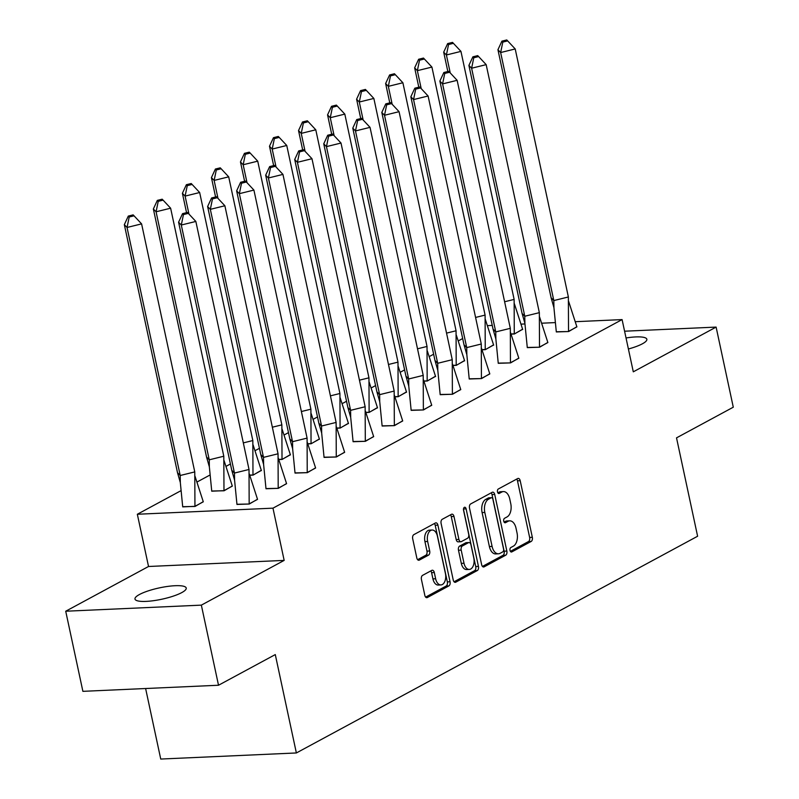 <?xml version="1.0" encoding="UTF-8"?>
<svg xmlns="http://www.w3.org/2000/svg" width="799" height="799" viewBox="0 0 799 799"><rect width="100%" height="100%" fill="white"/><g stroke="black" fill="none" stroke-linecap="round" stroke-linejoin="round"><path stroke-width="1.2" d="M510.022 550.421A2.307 1.358 87.4 0 0 511.41 552.029A2.307 1.358 87.4 0 0 511.779 551.929L531.185 541.442A3.296 1.948 87.4 0 0 532.334 537.318L520.199 480.698A3.296 1.948 87.4 0 0 518.221 478.391A3.296 1.948 87.4 0 0 517.702 478.541L498.286 489.018A2.307 1.358 87.4 0 0 497.487 491.914A2.307 1.358 87.4 0 0 498.866 493.532A2.307 1.358 87.4 0 0 499.235 493.422L501.742 492.064A10.557 6.222 87.4 0 1 503.43 491.585A10.557 6.222 87.4 0 1 509.752 498.976L510.761 503.7A10.557 6.222 87.4 0 1 507.075 516.913L504.559 518.271A2.307 1.358 87.4 0 0 503.75 521.168A2.307 1.358 87.4 0 0 505.138 522.786A2.307 1.358 87.4 0 0 505.507 522.676L508.014 521.318A10.557 6.222 87.4 0 1 509.702 520.838A10.557 6.222 87.4 0 1 516.024 528.229L517.033 532.943A10.557 6.222 87.4 0 1 513.348 546.166L510.831 547.525A2.307 1.358 87.4 0 0 510.022 550.421M139.455 594.506A26.217 5.803 167.9 0 1 167.62 586.426A26.217 5.803 167.9 0 1 186.237 588.054A26.217 5.803 167.9 0 1 181.763 592.598A26.217 5.803 167.9 0 1 153.598 600.678A26.217 5.803 167.9 0 1 134.981 599.05A26.217 5.803 167.9 0 1 139.455 594.506M626.036 337.967A26.217 5.803 167.9 0 1 646.85 339.265A26.217 5.803 167.9 0 1 642.376 343.81A26.217 5.803 167.9 0 1 628.394 348.993M65.718 611.225L201.348 605.133L284.164 560.399L148.534 566.491L65.718 611.225L82.886 691.335L218.517 685.242L275.285 654.581L296.369 752.958L697.607 536.239L676.523 437.862L733.282 407.2L716.114 327.091L624.588 331.205M218.517 685.242L201.348 605.133M422.581 575.36A3.296 1.948 87.4 0 0 421.433 579.495L424.838 595.375A3.296 1.948 87.4 0 0 426.806 597.692A3.296 1.948 87.4 0 0 427.335 597.542L448.888 585.897A3.296 1.948 87.4 0 0 450.047 581.762L437.902 525.143A3.296 1.948 87.4 0 0 435.934 522.836A3.296 1.948 87.4 0 0 435.405 522.985L413.852 534.631A3.296 1.948 87.4 0 0 412.693 538.766L416.808 557.952A3.296 1.948 87.4 0 0 418.786 560.259A3.296 1.948 87.4 0 0 419.315 560.109L428.534 555.125A3.296 1.948 87.4 0 0 429.692 550.99L427.645 541.482A8.819 5.203 87.4 0 1 432.139 530.027A8.819 5.203 87.4 0 1 437.423 536.199L445.413 573.472A8.819 5.203 87.4 0 1 440.918 584.928A8.819 5.203 87.4 0 1 435.635 578.756L434.306 572.543A3.296 1.948 87.4 0 0 432.329 570.226A3.296 1.948 87.4 0 0 431.81 570.376L422.581 575.36M575.52 321.687L622.091 319.59L633.297 371.825L716.114 327.091M622.091 319.59L272.968 508.164L137.338 514.256L180.754 490.806M284.164 560.399L272.968 508.164M481.647 564.693A3.296 1.948 87.4 0 0 483.615 567A3.296 1.948 87.4 0 0 484.144 566.851L505.697 555.205A3.296 1.948 87.4 0 0 506.856 551.08L494.721 494.461A3.296 1.948 87.4 0 0 492.743 492.154A3.296 1.948 87.4 0 0 492.214 492.304L470.661 503.949A3.296 1.948 87.4 0 0 469.512 508.074L481.647 564.693M477.293 570.556L455.74 582.191A3.296 1.948 87.4 0 1 455.21 582.341A3.296 1.948 87.4 0 1 453.243 580.034L441.098 523.425A3.296 1.948 87.4 0 1 442.256 519.29L451.475 514.306A3.296 1.948 87.4 0 1 452.004 514.156A3.296 1.948 87.4 0 1 453.982 516.464L458.906 539.425A3.296 1.948 87.4 0 0 460.873 541.732A3.296 1.948 87.4 0 0 461.403 541.582L467.525 538.276A3.296 1.948 87.4 0 0 468.673 534.151L463.55 510.241A2.307 1.358 87.4 0 1 464.728 507.245A2.307 1.358 87.4 0 1 466.107 508.863L478.451 566.421A3.296 1.948 87.4 0 1 477.293 570.556L474.586 570.676L454.042 581.772M145.618 688.518L160.739 759.05L296.369 752.958M487.68 325.632L492.254 325.423M521.268 324.124L524.923 323.955M541.932 323.196L554.985 322.606M197.173 481.937L209.787 475.125M226.207 466.256L230.412 463.989M255.241 450.576L259.445 448.309M284.274 434.896L288.479 432.629M313.308 419.215L317.513 416.948M342.342 403.535L346.546 401.258M371.365 387.855L375.58 385.577M400.399 372.174L404.604 369.897M429.433 356.494L433.637 354.217M458.466 340.813L462.671 338.536M556.294 331.765L568.658 331.535L576.868 326.741M511.12 334.112L514.406 333.972L522.616 329.178M527.26 347.445L539.625 347.215L547.834 342.421M482.087 349.802L485.373 349.652L493.582 344.858M498.226 363.126L510.591 362.896L518.801 358.102M453.053 365.483L456.339 365.333L464.549 360.539M469.193 378.806L481.557 378.576L489.767 373.782M424.019 381.163L427.305 381.013L435.515 376.219M440.159 394.486L452.524 394.257L460.743 389.463M394.986 396.843L398.272 396.694L406.491 391.9M411.125 410.167L423.49 409.937L431.71 405.143M365.962 412.524L369.238 412.374L377.458 407.58M382.092 425.847L394.466 425.617L402.676 420.823M336.928 428.204L340.214 428.054L348.424 423.26M353.068 441.527L365.433 441.298L373.642 436.504M307.895 443.884L311.181 443.735L319.39 438.941M324.034 457.208L336.399 456.978L344.609 452.184M278.861 459.565L282.147 459.415L290.357 454.621M295.001 472.898L307.365 472.658L315.575 467.864M249.827 475.245L253.113 475.095L261.323 470.301M265.967 488.579L278.332 488.339L286.541 483.555M211.715 491.015L224.08 490.776L232.289 485.992M236.933 504.259L249.298 504.019L257.518 499.235M182.681 506.696L195.046 506.456L203.266 501.672M148.534 566.491L137.338 514.256M509.702 520.838L506.985 520.958A10.557 6.222 87.4 0 0 505.308 521.447L508.014 521.318M504.109 522.087L505.308 521.447M503.43 491.585L500.713 491.715A10.557 6.222 87.4 0 0 499.035 492.194L501.742 492.064M497.837 492.833L499.035 492.194M510.381 551.34L528.469 541.572A3.296 1.948 87.4 0 0 529.627 537.437L517.482 480.818A3.296 1.948 87.4 0 0 516.683 479.09M482.446 566.421L502.99 555.335A3.296 1.948 87.4 0 0 504.139 551.2L492.004 494.581A3.296 1.948 87.4 0 0 491.195 492.853M502.751 551.889A2.307 1.358 87.4 0 0 503.55 549.003L492.903 499.305A2.307 1.358 87.4 0 0 491.515 497.687A2.307 1.358 87.4 0 0 491.145 497.787L488.499 499.225A10.557 6.222 87.4 0 0 484.813 512.449L492.094 546.416A10.557 6.222 87.4 0 0 498.416 553.797A10.557 6.222 87.4 0 0 500.104 553.317L502.751 551.889M489.178 497.877A2.307 1.358 87.4 0 0 488.808 497.807A2.307 1.358 87.4 0 0 488.439 497.917L491.145 497.787M498.416 553.797L495.7 553.927A10.557 6.222 87.4 0 1 489.387 546.536L482.097 512.568A10.557 6.222 87.4 0 1 485.792 499.345L488.439 497.917M460.873 541.732L458.167 541.852A3.296 1.948 87.4 0 1 456.189 539.545L451.265 516.583A3.296 1.948 87.4 0 0 450.466 514.856M463.47 509.323L475.735 566.541L478.451 566.421M464.009 563.255A8.819 5.203 87.4 0 0 469.293 569.427A8.819 5.203 87.4 0 0 473.787 557.972L470.971 544.838A3.296 1.948 87.4 0 0 468.993 542.531A3.296 1.948 87.4 0 0 468.464 542.681L462.351 545.987A3.296 1.948 87.4 0 0 461.193 550.121L464.009 563.255L461.303 563.375A8.819 5.203 87.4 0 0 466.576 569.547L469.293 569.427M468.993 542.531L466.276 542.651A3.296 1.948 87.4 0 0 465.757 542.801L468.464 542.681M461.303 563.375L458.486 550.241A3.296 1.948 87.4 0 1 459.635 546.107L465.757 542.801M474.586 570.676A3.296 1.948 87.4 0 0 475.735 566.541M440.918 584.928L438.212 585.048A8.819 5.203 87.4 0 1 432.928 578.875L431.59 572.663A3.296 1.948 87.4 0 0 430.791 570.925M432.139 530.027L429.423 530.146A8.819 5.203 87.4 0 0 424.938 541.602L427.645 541.482M417.617 559.68L425.827 555.245A3.296 1.948 87.4 0 0 426.976 551.12L424.938 541.602M425.637 597.113L446.182 586.017A3.296 1.948 87.4 0 0 447.33 581.882L435.195 525.273A3.296 1.948 87.4 0 0 434.386 523.535M511.07 333.982L514.276 333.832L514.127 299.415L504.608 301.762M514.366 303.73L522.686 329.498M514.127 299.415L460.953 51.396L446.401 54.981L450.246 72.949M443.685 52.165L447.66 43.585L448.559 44.524L446.401 54.981L443.685 52.165L447.839 71.52M522.646 329.318L514.306 333.972M448.559 44.524L453.413 43.326L452.504 42.387L447.66 43.585M460.953 51.396L453.413 43.326M568.369 296.978L553.817 300.564L500.643 52.544L515.205 48.949L568.369 296.978L568.528 331.395L576.898 326.871L568.608 301.293M551.11 297.757L553.817 300.564L553.927 307.625L551.11 297.757L497.937 49.728L501.912 41.149L502.811 42.087L507.665 40.889L506.756 39.95L501.912 41.149M553.927 307.625L556.324 331.945L568.558 331.535M515.205 48.949L507.665 40.889M502.811 42.087L500.643 52.544L497.937 49.728M482.037 349.662L485.243 349.513L485.093 315.096L475.575 317.443M485.333 319.41L493.662 345.178M485.093 315.096L431.919 67.076L417.368 70.662L421.213 88.629M414.651 67.845L418.626 59.266L419.525 60.205L417.368 70.662L414.651 67.845L418.806 87.201M493.622 344.998L485.273 349.652M419.525 60.205L424.379 59.006L423.48 58.067L418.626 59.266M431.919 67.076L424.379 59.006M453.003 365.343L456.209 365.203L456.059 330.776L446.541 333.123M456.299 335.091L464.628 360.858M456.059 330.776L402.886 82.756L388.334 86.342L392.179 104.309M385.627 83.525L389.592 74.946L390.491 75.885L388.334 86.342L385.627 83.525L389.772 102.881M464.589 360.679L456.239 365.333M390.491 75.885L395.345 74.687L394.446 73.748L389.592 74.946M402.886 82.756L395.345 74.687M423.969 381.023L427.175 380.883L427.026 346.456L417.517 348.803M427.265 350.781L435.595 376.539M427.026 346.456L373.852 98.437L359.3 102.022L363.155 119.99M356.594 99.206L360.559 90.627L361.468 91.565L359.3 102.022L356.594 99.206L360.739 118.572M435.555 376.359L427.205 381.013M361.468 91.565L366.312 90.367L365.413 89.428L360.559 90.627M373.852 98.437L366.312 90.367M394.936 396.704L398.152 396.564L397.992 362.137L388.484 364.484M398.232 366.461L406.561 392.219M397.992 362.137L344.818 114.117L330.267 117.703L334.122 135.67M327.56 114.886L331.525 106.307L332.434 107.246L330.267 117.703L327.56 114.886L331.705 134.252M406.521 392.039L398.172 396.694M332.434 107.246L337.278 106.047L336.379 105.108L331.525 106.307M344.818 114.117L337.278 106.047M365.902 412.384L369.118 412.244L368.958 377.827L359.45 380.164M369.198 382.142L377.528 407.899M368.958 377.827L315.785 129.798L301.233 133.383L305.088 151.351M298.526 130.577L302.491 121.987L303.4 122.926L301.233 133.383L298.526 130.577L302.671 149.932M377.488 407.72L369.148 412.374M303.4 122.926L308.254 121.728L307.345 120.789L302.491 121.987M315.785 129.798L308.254 121.728M539.345 312.659L524.783 316.244L471.62 68.225L486.172 64.639L539.345 312.659L539.495 347.076L547.874 342.561L539.585 316.973M522.077 313.438L524.783 316.244L524.903 323.305L522.077 313.438L468.903 65.408L472.878 56.829L473.777 57.768L478.631 56.569L477.722 55.63L472.878 56.829M524.903 323.305L527.29 347.625L539.525 347.215M486.172 64.639L478.631 56.569M473.777 57.768L471.62 68.225L468.903 65.408M510.311 328.339L495.76 331.925L442.586 83.905L457.138 80.319L510.311 328.339L510.461 362.766L518.841 358.242L510.551 332.654M493.043 329.118L495.76 331.925L495.869 338.986L493.043 329.118L439.869 81.089L443.844 72.509L444.743 73.448L449.597 72.25L448.698 71.311L443.844 72.509M495.869 338.986L498.256 363.305L510.491 362.896M457.138 80.319L449.597 72.25M444.743 73.448L442.586 83.905L439.869 81.089M481.278 344.019L466.726 347.605L413.552 99.585L428.104 96L481.278 344.019L481.427 378.446L489.807 373.922L481.517 348.334M464.009 344.798L466.726 347.605L466.836 354.666L464.009 344.798L410.846 96.769L414.811 88.19L415.71 89.128L420.564 87.93L419.665 86.991L414.811 88.19M466.836 354.666L469.223 378.996L481.457 378.576M428.104 96L420.564 87.93M415.71 89.128L413.552 99.585L410.846 96.769M452.244 359.7L437.692 363.295L384.519 115.266L399.071 111.68L452.244 359.7L452.394 394.127L460.773 389.602L452.484 364.024M434.986 360.479L437.692 363.295L437.802 370.346L434.986 360.479L381.812 112.449L385.777 103.87L386.686 104.809L391.53 103.61L390.631 102.671L385.777 103.87M437.802 370.346L440.189 394.676L452.424 394.257M399.071 111.68L391.53 103.61M386.686 104.809L384.519 115.266L381.812 112.449M423.21 375.39L408.659 378.976L355.485 130.946L370.037 127.361L423.21 375.39L423.37 409.807L431.74 405.283L423.45 379.705M405.952 376.159L408.659 378.976L408.768 386.027L405.952 376.159L352.778 128.14L356.744 119.55L357.652 120.489L362.496 119.291L361.597 118.352L356.744 119.55M408.768 386.027L411.155 410.356L423.4 409.937M370.037 127.361L362.496 119.291M357.652 120.489L355.485 130.946L352.778 128.14M336.868 428.064L340.084 427.924L339.925 393.507L330.416 395.845M340.164 397.822L348.494 423.58M339.925 393.507L286.761 145.478L272.199 149.063L276.054 167.031M269.493 146.257L273.468 137.668L274.367 138.607L272.199 149.063L269.493 146.257L273.648 165.613M348.454 423.4L340.114 428.064M274.367 138.607L279.221 137.408L278.312 136.469L273.468 137.668M286.761 145.478L279.221 137.408M394.177 391.071L379.625 394.656L326.451 146.626L341.003 143.041L394.177 391.071L394.336 425.487L402.706 420.963L394.416 395.385M376.918 391.84L379.625 394.656L379.735 401.707L376.918 391.84L323.745 143.82L327.71 135.231L328.619 136.17L333.473 134.971L332.564 134.032L327.71 135.231M379.735 401.707L382.132 426.037L394.366 425.627M341.003 143.041L333.473 134.971M328.619 136.17L326.451 146.626L323.745 143.82M307.845 443.745L311.051 443.605L310.901 409.188L301.383 411.525M311.141 413.502L319.46 439.26M310.901 409.188L257.727 161.158L243.176 164.744L247.021 182.711M240.459 161.937L244.434 153.348L245.333 154.287L243.176 164.744L240.459 161.937L244.614 181.293M319.42 439.08L311.081 443.745M245.333 154.287L250.187 153.088L249.278 152.16L244.434 153.348M257.727 161.158L250.187 153.088M365.143 406.751L350.591 410.336L297.418 162.307L311.98 158.721L365.143 406.751L365.303 441.168L373.672 436.644L365.383 411.066M347.885 407.52L350.591 410.336L350.701 417.388L347.885 407.52L294.711 159.5L298.686 150.911L299.585 151.85L304.439 150.651L303.53 149.723L298.686 150.911M350.701 417.388L353.098 441.717L365.333 441.308M311.98 158.721L304.439 150.651M299.585 151.85L297.418 162.307L294.711 159.5M278.811 459.425L282.017 459.285L281.867 424.868L272.349 427.205M282.107 429.183L290.437 454.941M281.867 424.868L228.694 176.839L214.142 180.424L217.987 198.392M211.425 177.618L215.4 169.028L216.299 169.967L214.142 180.424L211.425 177.618L215.58 196.973M290.397 454.761L282.047 459.425M216.299 169.967L221.153 168.769L220.254 167.84L215.4 169.028M228.694 176.839L221.153 168.769M336.119 422.431L321.558 426.017L268.394 177.987L282.946 174.402L336.119 422.431L336.269 456.848L344.649 452.324L336.359 426.746M318.851 423.2L321.558 426.017L321.677 433.068L318.851 423.2L265.677 175.181L269.653 166.592L270.551 167.53L275.405 166.332L274.496 165.403L269.653 166.592M321.677 433.068L324.064 457.398L336.299 456.988M282.946 174.402L275.405 166.332M270.551 167.53L268.394 177.987L265.677 175.181M249.777 475.115L252.983 474.966L252.834 440.549L243.315 442.896M253.073 444.863L261.403 470.621M252.834 440.549L199.66 192.519L185.108 196.105L188.963 214.072M182.402 193.298L186.367 184.709L187.266 185.648L185.108 196.105L182.402 193.298L186.547 212.654M261.363 470.441L253.013 475.105M187.266 185.648L192.12 184.459L191.221 183.52L186.367 184.709M199.66 192.519L192.12 184.459M307.086 438.112L292.534 441.697L239.36 193.668L253.912 190.082L307.086 438.112L307.235 472.529L315.615 468.004L307.325 442.426M289.817 438.881L292.534 441.697L292.644 448.748L289.817 438.881L236.644 190.861L240.619 182.272L241.518 183.211L246.372 182.012L245.473 181.083L240.619 182.272M292.644 448.748L295.031 473.078L307.265 472.668M253.912 190.082L246.372 182.012M241.518 183.211L239.36 193.668L236.644 190.861M223.8 456.229L170.626 208.199L156.075 211.785L209.248 459.815L206.542 457.008L209.358 466.866L209.248 459.815L223.8 456.229L223.98 490.786M224.04 460.544L232.329 486.122L223.95 490.646L211.745 491.195L209.358 466.866M153.368 208.978L157.333 200.389L158.242 201.328L156.075 211.785L153.368 208.978L206.542 457.008M158.242 201.328L163.086 200.14L162.187 199.201L157.333 200.389M170.626 208.199L163.086 200.14M278.052 453.792L263.5 457.378L210.327 209.348L224.879 205.762L278.052 453.792L278.202 488.209L286.581 483.685L278.292 458.107M260.784 454.571L263.5 457.378L263.61 464.429L260.784 454.571L207.62 206.542L211.585 197.952L212.484 198.891L217.338 197.703L216.439 196.764L211.585 197.952M263.61 464.429L265.997 488.758L278.232 488.349M224.879 205.762L217.338 197.703M212.484 198.891L210.327 209.348L207.62 206.542M194.766 471.909L141.593 223.88L127.041 227.465L180.214 475.495L177.508 472.688L180.324 482.556L180.214 475.495L194.766 471.909L194.946 506.466M195.006 476.224L203.296 501.802L194.926 506.326L182.711 506.876L180.324 482.556M124.334 224.659L128.299 216.08L129.208 217.008L127.041 227.465L124.334 224.659L177.508 472.688M129.208 217.008L134.052 215.82L133.153 214.881L128.299 216.08M141.593 223.88L134.052 215.82M249.018 469.472L234.467 473.058L181.293 225.028L195.845 221.443L249.018 469.472L249.168 503.889L257.548 499.365L249.258 473.787M231.76 470.251L234.467 473.058L234.576 480.119L231.76 470.251L178.586 222.222L182.552 213.643L183.46 214.571L188.304 213.383L187.405 212.444L182.552 213.643M234.576 480.119L236.963 504.439L249.198 504.029M195.845 221.443L188.304 213.383M183.46 214.571L181.293 225.028L178.586 222.222M511.03 551.959L511.779 551.929M498.486 493.462L499.235 493.422M504.758 522.706L505.507 522.676M517.482 480.818L520.199 480.698M529.627 537.437L532.334 537.318M528.469 541.572L531.185 541.442M492.004 494.581L494.721 494.461M504.139 551.2L506.856 551.08M502.99 555.335L505.697 555.205M483.085 566.9L484.144 566.851M485.792 499.345L488.499 499.225M482.097 512.568L484.813 512.449M489.387 546.536L492.094 546.416M454.681 582.241L455.74 582.191M451.265 516.583L453.982 516.464M456.189 539.545L458.906 539.425M463.49 508.983L466.107 508.863M459.635 546.107L462.351 545.987M458.486 550.241L461.193 550.121M431.59 572.663L434.306 572.543M432.928 578.875L435.635 578.756M426.976 551.12L429.692 550.99M425.827 555.245L428.534 555.125M418.247 560.159L419.315 560.109M435.195 525.273L437.902 525.143M447.33 581.882L450.047 581.762M446.182 586.017L448.888 585.897M426.267 597.582L427.335 597.542M488.808 497.807L491.515 497.687"/></g></svg>
